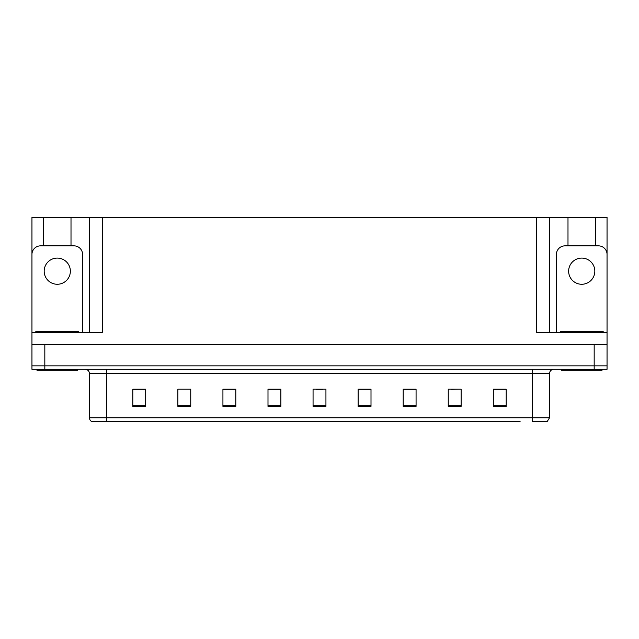 <?xml version="1.0" encoding="UTF-8"?>
<svg xmlns="http://www.w3.org/2000/svg" width="639" height="639" viewBox="0 0 639 639"><rect width="100%" height="100%" fill="white"/><g stroke="black" fill="none" stroke-linecap="round" stroke-linejoin="round"><path stroke-width="0.96" d="M71.009 245.855L71.009 217.356L536.664 217.356L536.664 332.376L607.05 332.376L607.05 344.389L31.95 344.389L31.95 365.851L44.826 365.851L31.95 365.851L31.95 369.286L44.826 369.286L44.826 365.851L594.174 365.851L44.826 365.851L44.826 344.389M43.54 245.855L43.54 217.356L31.95 217.356L31.95 332.376L102.336 332.376L102.336 217.356M82.591 332.376L82.591 254.434A8.587 8.587 0 0 0 74.012 245.855L40.537 245.855A8.587 8.587 0 0 0 31.95 254.434L31.95 344.389M44.826 369.286L607.05 369.286L607.05 365.851L594.174 365.851L607.05 365.851L607.05 344.389M595.46 245.855L595.46 217.356L607.05 217.356L607.05 332.376L607.05 254.434A8.587 8.587 0 0 0 598.463 245.855L564.988 245.855A8.587 8.587 0 0 0 556.409 254.434L556.409 332.376M89.46 217.356L89.46 332.376M536.664 217.356L549.54 217.356L549.54 332.376L549.54 217.356L567.991 217.356L567.991 245.855M595.46 217.356L567.991 217.356M43.54 217.356L71.009 217.356M118.886 421.644L92.104 421.644M549.54 417.778L547.12 421.644L532.375 421.644L532.375 417.778L549.54 417.778L549.54 373.575A4.289 4.289 0 0 1 553.829 369.286M91.88 421.644A4.289 4.289 0 0 1 89.46 417.778L89.46 373.575C89.204 370.971 87.775 369.542 85.171 369.286M506.192 406.364L506.192 389.199L493.316 389.199L493.316 406.364L506.192 406.364M461.126 406.364L461.126 389.199L448.251 389.199L448.251 406.364L461.126 406.364M416.069 406.364L416.069 389.199L403.193 389.199L403.193 406.364L416.069 406.364M371.003 406.364L371.003 389.199L358.128 389.199L358.128 406.364L371.003 406.364M145.684 406.364L145.684 389.199L132.808 389.199L132.808 406.364L145.684 406.364M190.749 406.364L190.749 389.199L177.874 389.199L177.874 406.364L190.749 406.364M235.807 406.364L235.807 389.199L222.931 389.199L222.931 406.364L235.807 406.364M280.872 406.364L280.872 389.199L267.997 389.199L267.997 406.364L280.872 406.364M325.938 406.364L325.938 389.199L313.062 389.199L313.062 406.364L325.938 406.364M520.114 421.644L106.625 421.644L106.625 417.778L532.375 417.778L532.375 373.575L89.46 373.575M607.05 369.286L607.05 365.851M409.759 389.287L405.805 389.287M451.302 389.287L457.74 389.199M503.228 389.287L499.283 389.199M274.738 389.287L270.784 389.287M233.195 389.287L229.241 389.287M181.26 389.199L187.698 389.199M139.717 389.199L135.772 389.287M368.216 389.287L364.262 389.199M316.281 389.287L322.719 389.287M280.872 389.287L267.997 389.287M235.807 389.287L222.931 389.287M145.684 389.287L132.808 389.287M371.003 389.287L358.128 389.287M416.069 389.287L403.193 389.287M506.192 389.287L493.316 389.287M57.27 258.084A13.092 13.092 0 0 0 44.179 271.176A13.092 13.092 0 0 0 57.27 284.267A13.092 13.092 0 0 0 70.362 271.176A13.092 13.092 0 0 0 57.27 258.084M77.654 369.286L77.654 370.141L36.886 370.141L36.886 369.286M35.816 332.376L35.816 331.513L78.733 331.513L78.733 332.376M602.114 369.286L602.114 370.141L561.346 370.141L561.346 369.286M560.267 332.376L560.267 331.513L603.184 331.513L603.184 332.376M581.73 258.084A13.092 13.092 0 0 0 568.638 271.176A13.092 13.092 0 0 0 581.73 284.267A13.092 13.092 0 0 0 594.821 271.176A13.092 13.092 0 0 0 581.73 258.084M594.174 344.389L594.174 369.286M532.375 369.286L532.375 373.575L549.54 373.575M89.46 417.778L106.625 417.778L106.625 369.286M325.938 405.773L313.062 405.773M280.872 405.773L267.997 405.773M235.807 405.773L222.931 405.773M190.749 405.773L177.874 405.773M145.684 405.773L132.808 405.773M371.003 405.773L358.128 405.773M416.069 405.773L403.193 405.773M461.126 405.773L448.251 405.773M506.192 405.773L493.316 405.773M37.957 331.513L37.957 332.376M76.584 331.513L76.584 332.376M562.416 331.513L562.416 332.376M601.043 331.513L601.043 332.376"/></g></svg>
